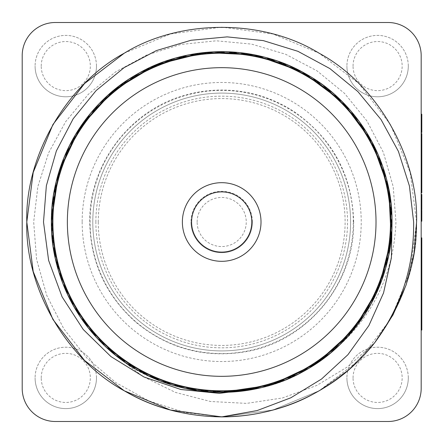 <?xml version="1.0" encoding="UTF-8"?>
<svg xmlns="http://www.w3.org/2000/svg" width="444" height="444" viewBox="0 0 444 444"><rect width="100%" height="100%" fill="white"/><g stroke="black" fill="none" stroke-linecap="round" stroke-linejoin="round"><path stroke-width="0.33" stroke-dasharray="2.22 1.67" d="M96.47 377.911A30.692 30.692 0 0 0 65.784 347.219A30.692 30.692 0 0 0 35.093 377.911A30.692 30.692 0 0 1 65.784 347.219A30.692 30.692 0 0 1 96.47 377.911A30.692 30.692 0 0 1 65.784 408.602A30.692 30.692 0 0 1 35.093 377.911A30.692 30.692 0 0 0 65.784 408.602A30.692 30.692 0 0 0 96.47 377.911A30.692 30.692 0 0 1 65.784 408.602A30.692 30.692 0 0 1 35.093 377.911M96.47 66.089A30.692 30.692 0 0 0 65.784 35.398A30.692 30.692 0 0 0 35.093 66.089A30.692 30.692 0 0 1 65.784 35.398A30.692 30.692 0 0 1 96.47 66.089A30.692 30.692 0 0 1 65.784 96.781A30.692 30.692 0 0 1 35.093 66.089A30.692 30.692 0 0 0 65.784 96.781A30.692 30.692 0 0 0 96.47 66.089A30.692 30.692 0 0 1 65.784 96.781A30.692 30.692 0 0 1 35.093 66.089M252.386 222A30.692 30.692 0 0 0 221.695 191.309A30.692 30.692 0 0 0 191.003 222A30.692 30.692 0 0 1 221.695 191.309A30.692 30.692 0 0 1 252.386 222A30.692 30.692 0 0 1 221.695 252.692A30.692 30.692 0 0 1 191.003 222A30.692 30.692 0 0 0 221.695 252.692A30.692 30.692 0 0 0 252.386 222A30.692 30.692 0 0 1 221.695 252.692A30.692 30.692 0 0 1 191.003 222M408.297 377.911A30.692 30.692 0 0 0 377.605 347.219A30.692 30.692 0 0 0 346.914 377.911A30.692 30.692 0 0 1 377.605 347.219A30.692 30.692 0 0 1 408.297 377.911A30.692 30.692 0 0 1 377.605 408.602A30.692 30.692 0 0 1 346.914 377.911A30.692 30.692 0 0 0 377.605 408.602A30.692 30.692 0 0 0 408.297 377.911A30.692 30.692 0 0 1 377.605 408.602A30.692 30.692 0 0 1 346.914 377.911M408.297 66.089A30.692 30.692 0 0 0 377.605 35.398A30.692 30.692 0 0 0 346.914 66.089A30.692 30.692 0 0 1 377.605 35.398A30.692 30.692 0 0 1 408.297 66.089A30.692 30.692 0 0 1 377.605 96.781A30.692 30.692 0 0 1 346.914 66.089A30.692 30.692 0 0 0 377.605 96.781A30.692 30.692 0 0 0 408.297 66.089A30.692 30.692 0 0 1 377.605 96.781A30.692 30.692 0 0 1 346.914 66.089M390.492 222A168.803 168.803 0 0 0 221.695 53.197A168.803 168.803 0 0 0 52.892 222A168.803 168.803 0 0 0 221.695 390.803A168.803 168.803 0 0 0 390.492 222A168.803 168.803 0 0 0 221.695 53.197A168.803 168.803 0 0 0 52.892 222A168.803 168.803 0 0 0 221.695 390.803A168.803 168.803 0 0 0 390.492 222A168.803 168.803 0 0 0 221.695 53.197A168.803 168.803 0 0 0 52.892 222A168.803 168.803 0 0 0 221.695 390.803A168.803 168.803 0 0 0 390.492 222M67.366 222A154.329 154.329 0 0 0 221.695 376.329A154.329 154.329 0 0 0 376.018 222A154.329 154.329 0 0 0 221.695 67.671A154.329 154.329 0 0 0 67.366 222M191.58 222A30.109 30.109 0 0 0 221.695 252.109A30.109 30.109 0 0 0 251.804 222A30.109 30.109 0 0 0 221.695 191.891A30.109 30.109 0 0 0 191.58 222M98.268 222A123.426 123.426 0 0 1 221.695 98.574A123.426 123.426 0 0 1 345.121 222A123.426 123.426 0 0 1 221.695 345.426A123.426 123.426 0 0 1 98.268 222M82.157 222A139.533 139.533 0 0 0 221.695 361.533A139.533 139.533 0 0 0 361.227 222A139.533 139.533 0 0 0 221.695 82.467A139.533 139.533 0 0 0 82.157 222M350.599 222A128.904 128.904 0 0 1 221.695 350.904A128.904 128.904 0 0 1 92.79 222A128.904 128.904 0 0 1 221.695 93.096A128.904 128.904 0 0 1 350.599 222A128.904 128.904 0 0 1 221.695 350.904A128.904 128.904 0 0 1 92.79 222A128.904 128.904 0 0 1 221.695 93.096A128.904 128.904 0 0 1 350.599 222M51.354 222A170.335 170.335 0 0 1 221.695 51.665A170.335 170.335 0 0 1 329.065 354.234A170.335 170.335 0 0 1 51.354 222L55.739 260.278L68.62 296.725L89.366 329.259L116.9 356.271L149.811 376.423L186.419 388.633L224.831 392.307L263.081 387.224L299.206 373.67L331.357 352.331L357.875 324.303L377.417 291.025L388.944 254.201L391.913 215.729L386.125 177.578L371.911 141.708L349.983 109.951L321.473 83.96L287.84 65.035L250.81 54.179L212.293 51.926L174.253 58.408L138.65 73.288L107.304 95.793L81.84 124.781L63.536 158.752L53.369 195.976L51.82 234.532L59.002 272.444L74.537 307.764L97.608 338.694L127.067 363.619L161.366 381.296L198.773 390.776L237.346 391.608L275.125 383.733L310.151 367.554L340.653 343.917L365.029 314.002L382.068 279.387L390.864 241.814L390.986 203.23L382.417 165.601L365.595 130.875L341.397 100.816L311.044 76.99L276.118 60.595L238.389 52.492L199.806 53.086L162.343 62.338L127.939 79.803L98.329 104.545L75.064 135.331L59.313 170.557L51.904 208.43L53.208 246.992L63.148 284.277L81.246 318.359L106.532 347.502L137.74 370.202L173.249 385.298L211.25 392.013L249.783 389.993L286.88 379.37L320.624 360.65L349.295 334.832L371.417 303.213L385.853 267.432L391.869 229.315L389.144 190.826L377.838 153.929L358.502 120.535L332.156 92.346L300.138 70.807L264.091 57.037L225.874 51.715L187.44 55.156L150.76 67.138L117.727 87.085L90.027 113.942L69.081 146.353L55.977 182.645L51.36 220.957L55.506 259.318L68.165 295.771L88.711 328.432L116.078 355.633L148.868 375.979L185.392 388.411L223.782 392.324L262.065 387.473L298.274 374.148L330.558 353.002L357.248 325.136L376.989 291.98L388.744 255.228L391.947 216.777L386.397 178.588L372.399 142.629L350.671 110.745L322.316 84.571L288.805 65.44L251.842 54.362L213.336 51.87L175.258 58.125L139.566 72.777L108.081 95.094L82.44 123.926L63.925 157.781L53.53 194.944L51.748 233.489L58.697 271.445L74.009 306.86L96.897 337.928L126.196 363.037L160.389 380.924L197.735 390.631L236.308 391.702L274.131 384.06L309.257 368.093L339.904 344.644L364.463 314.885L381.718 280.369L390.742 242.851L391.097 204.268L382.761 166.589L366.15 131.763L342.141 101.554L311.932 77.545L277.106 60.933L239.427 52.597L200.843 52.953L163.325 61.977L128.81 79.226L99.051 103.791L75.597 134.438L59.635 169.564L51.992 207.387L53.058 245.959L62.771 283.305L80.658 317.493L105.761 346.797L136.83 369.686L172.25 384.998L210.206 391.947L248.751 390.165L285.914 379.77L319.769 361.255L348.601 335.614L370.912 304.129L385.57 268.437L391.824 230.358L389.327 191.852L378.249 154.889L359.118 121.379L332.95 93.024L301.06 71.29L265.107 57.298L226.917 51.743L188.467 54.945L151.715 66.705L118.559 86.447L90.693 113.137L69.547 145.416L56.222 181.629L51.371 219.908L55.278 258.297L67.71 294.827L88.062 327.617L115.262 354.984L147.924 375.53L184.377 388.189L222.738 392.335L261.05 387.717L297.341 374.614L329.753 353.668L356.61 325.968L376.556 292.935L388.539 256.255L391.98 217.821L386.657 179.598L372.888 143.556L351.348 111.538L323.16 85.193L289.766 65.856L252.869 54.551L214.38 51.82L176.262 57.842L140.482 72.278L108.863 94.4L83.045 123.071L64.325 156.815L53.702 193.911L51.682 232.445L58.397 270.446L73.493 305.955L96.187 337.163L125.336 362.448L159.418 380.541L196.703 390.481L235.264 391.791L273.138 384.376L308.358 368.631L339.149 345.365L363.891 315.756L381.357 281.346L390.609 243.884L391.203 205.306L383.1 167.577L366.7 132.651L342.873 102.298L312.815 78.1L278.094 61.272L240.465 52.708L201.881 52.825L164.308 61.622L129.687 78.66L99.778 103.041L76.14 133.539L59.957 168.57L52.081 206.349L52.914 244.922L62.399 282.329L80.075 316.628L105 346.081L135.925 369.158L171.251 384.687L209.163 391.869L247.719 390.326L284.943 380.158L318.914 361.854L347.902 336.391L370.407 305.045L385.281 269.441L391.769 231.402L389.51 192.879L378.66 155.85L359.734 122.222L333.738 93.706L301.987 71.784L266.117 57.565L227.961 51.782L189.488 54.745L152.664 66.278L119.392 85.82L91.364 112.332L70.019 144.489L56.471 180.614L51.387 218.864L55.062 257.276L67.266 293.878L87.418 326.79L114.447 354.329L146.981 375.075L183.355 387.956L221.695 392.335M124.248 53.219L170.396 33.983L221.695 27.112L272.993 33.983L319.136 53.219L358.869 83.566L390.47 124.553L410.173 172.416L416.583 222C418.503 287.601 376.912 359.646 319.136 390.781C263.286 425.247 180.098 425.247 124.248 390.781C66.478 359.646 24.881 287.601 26.801 222C24.881 156.399 66.478 84.354 124.248 53.219C180.098 18.753 263.286 18.753 319.136 53.219C376.912 84.354 418.503 156.399 416.583 222C418.503 287.601 376.912 359.646 319.136 390.781C263.286 425.247 180.098 425.247 124.248 390.781C66.478 359.646 24.881 287.601 26.801 222C24.881 156.399 66.478 84.354 124.248 53.219C180.098 18.753 263.286 18.753 319.136 53.219C376.912 84.354 418.503 156.399 416.583 222C418.503 287.601 376.912 359.646 319.136 390.781C263.286 425.247 180.098 425.247 124.248 390.781C66.478 359.646 24.881 287.601 26.801 222C24.881 156.399 66.478 84.354 124.248 53.219C180.098 18.753 263.286 18.753 319.136 53.219C376.912 84.354 418.503 156.399 416.583 222C416.589 265.54 402.664 305.727 374.819 342.557L348.829 369.713L319.136 390.781L272.993 410.017L221.695 416.888L184.438 412.398L148.635 400.804L115.89 382.65L87.168 358.319L63.903 328.976L46.787 295.515L36.58 259.346L33.677 222L37.84 186.63L48.59 152.914L65.668 121.662L88.278 94.367L115.729 71.8L147.031 54.912L180.908 44.461L216.322 40.804L251.582 44.111L285.714 54.301L317.055 70.885L344.544 93.407L366.977 121.007L383.377 152.42L393.201 186.663L395.959 222C393.667 276.035 371.367 320.113 329.065 354.234C368.47 323.349 392.94 270.091 392.03 222C393.711 164.663 357.353 101.698 306.86 74.487C258.047 44.361 185.342 44.361 136.524 74.487C86.031 101.698 49.678 164.663 51.354 222C49.678 279.337 86.031 342.302 136.524 369.513C185.342 399.639 258.047 399.639 306.86 369.513C357.353 342.302 393.711 279.337 392.03 222C393.711 164.663 357.353 101.698 306.86 74.487C258.047 44.361 185.342 44.361 136.524 74.487C86.031 101.698 49.678 164.663 51.354 222C49.678 279.337 86.031 342.302 136.524 369.513C185.342 399.639 258.047 399.639 306.86 369.513C357.353 342.302 393.711 279.337 392.03 222C393.711 164.663 357.353 101.698 306.86 74.487C258.047 44.361 185.342 44.361 136.524 74.487C86.031 101.698 49.678 164.663 51.354 222C49.678 279.337 86.031 342.302 136.524 369.513C185.342 399.639 258.047 399.639 306.86 369.513C357.353 342.302 393.711 279.337 392.03 222C393.711 164.663 357.353 101.698 306.86 74.487C258.047 44.361 185.342 44.361 136.524 74.487C86.031 101.698 49.678 164.663 51.354 222C49.678 279.337 86.031 342.302 136.524 369.513C185.342 399.639 258.047 399.639 306.86 369.513C357.353 342.302 393.711 279.337 392.03 222C393.711 164.663 357.353 101.698 306.86 74.487C258.047 44.361 185.342 44.361 136.524 74.487C86.031 101.698 49.678 164.663 51.354 222C49.678 279.337 86.031 342.302 136.524 369.513C185.342 399.639 258.047 399.639 306.86 369.513C357.353 342.302 393.711 279.337 392.03 222C393.711 164.663 357.353 101.698 306.86 74.487C258.047 44.361 185.342 44.361 136.524 74.487C86.031 101.698 49.678 164.663 51.354 222C49.678 279.337 86.031 342.302 136.524 369.513C185.342 399.639 258.047 399.639 306.86 369.513C357.353 342.302 393.711 279.337 392.03 222C393.711 164.663 357.353 101.698 306.86 74.487C258.047 44.361 185.342 44.361 136.524 74.487C86.031 101.698 49.678 164.663 51.354 222C49.678 279.337 86.031 342.302 136.524 369.513C185.342 399.639 258.047 399.639 306.86 369.513C357.353 342.302 393.711 279.337 392.03 222M26.801 222C24.881 156.399 66.478 84.354 124.248 53.219C180.098 18.753 263.286 18.753 319.136 53.219C376.912 84.354 418.503 156.399 416.583 222L410.173 271.584L390.47 319.447L358.869 360.434L319.136 390.781L272.993 410.017L221.695 416.888A194.888 194.888 0 0 0 374.819 342.557L348.829 369.713L319.136 390.781L272.993 410.017L221.695 416.888L272.993 410.017L319.136 390.781L348.829 369.713L374.819 342.557L348.829 369.713L319.136 390.781L272.993 410.017L221.695 416.888L272.993 410.017L319.136 390.781L348.829 369.713L374.819 342.557C358.724 362.681 340.16 378.76 319.136 390.781C263.286 425.247 180.098 425.247 124.248 390.781C66.478 359.646 24.881 287.601 26.801 222C24.881 156.399 66.478 84.354 124.248 53.219C180.098 18.753 263.286 18.753 319.136 53.219C376.912 84.354 418.503 156.399 416.583 222C418.503 287.601 376.912 359.646 319.136 390.781C263.286 425.247 180.098 425.247 124.248 390.781C66.478 359.646 24.881 287.601 26.801 222C24.881 156.399 66.478 84.354 124.248 53.219C180.098 18.753 263.286 18.753 319.136 53.219C376.912 84.354 418.503 156.399 416.583 222C418.503 287.601 376.912 359.646 319.136 390.781C263.286 425.247 180.098 425.247 124.248 390.781C66.478 359.646 24.881 287.601 26.801 222M421.184 167.677L421.184 174.281L421.184 167.677L421.8 167.677L421.8 170.318L421.184 170.318M421.8 192.724L421.8 179.454L421.184 179.448L421.184 174.264L421.184 190.387L421.184 179.454L421.8 179.454L421.8 181.613L421.184 181.613M421.184 201.437L421.184 196.187L421.184 201.437L421.8 201.437L421.8 206.432L421.8 198.734L421.8 207.853L421.8 201.437M421.184 198.801L421.184 207.853L421.184 198.801L421.8 198.801M421.8 210.5L421.8 221.217L421.184 221.217L421.184 210.29L421.184 221.217L421.184 210.5L421.184 221.217L421.8 221.217L421.8 210.5L421.184 210.5M421.184 200.083L421.184 209.673L421.184 200.083L421.8 200.083L421.8 194.455L421.184 194.455L421.184 206.915L421.184 194.455L421.8 194.455L421.8 206.915L421.184 206.915M421.184 388.345L421.184 55.655A33.145 33.145 0 0 0 388.039 22.505L55.345 22.505A33.145 33.145 0 0 0 22.2 55.655L22.2 388.345A33.145 33.145 0 0 0 55.345 421.495L388.039 421.495A33.145 33.145 0 0 0 421.184 388.345M421.184 180.497L421.184 187.762L421.184 180.497L421.8 180.497L421.184 180.497M421.184 175.619L421.184 162.138L421.184 175.619L421.8 175.619L421.8 159.069L421.8 164.935L421.184 164.935L421.184 154.007L421.184 164.935L421.8 164.935L421.8 154.007L421.184 154.007L421.8 154.007L421.8 162.315L421.184 162.315L421.184 139.655L421.184 162.315L421.8 162.315L421.8 133.622M421.184 159.069L421.184 162.138L421.184 159.069M421.184 188.55L421.184 182.939L421.184 192.724L421.184 185.548L421.184 188.55L421.8 188.55M421.184 183.633L421.184 190.099L421.184 183.633L421.8 183.633L421.184 183.633M421.184 150.166L421.184 136.685L421.184 150.166L421.8 150.166L421.184 150.166M421.184 133.622L421.184 136.685L421.184 133.622M421.184 114.208L421.184 132.495L421.184 114.208M421.184 237.862L421.184 330.053L421.184 237.862M421.184 287.856L421.184 264.019L421.184 287.856L421.8 287.856L421.8 298.695L421.8 264.019L421.8 287.856M258.192 388.378C214.108 397.003 173.549 390.714 136.524 369.513C86.031 342.302 49.678 279.337 51.354 222C49.678 164.663 86.031 101.698 136.524 74.487C185.342 44.361 258.047 44.361 306.86 74.487C357.353 101.698 393.711 164.663 392.03 222C393.711 279.337 357.353 342.302 306.86 369.513C258.047 399.639 185.342 399.639 136.524 369.513C86.031 342.302 49.678 279.337 51.354 222C49.678 164.663 86.031 101.698 136.524 74.487C185.342 44.361 258.047 44.361 306.86 74.487C357.353 101.698 393.711 164.663 392.03 222C393.711 279.337 357.353 342.302 306.86 369.513C258.047 399.639 185.342 399.639 136.524 369.513C86.031 342.302 49.678 279.337 51.354 222C49.678 164.663 86.031 101.698 136.524 74.487C185.342 44.361 258.047 44.361 306.86 74.487C357.353 101.698 393.711 164.663 392.03 222C393.711 279.337 357.353 342.302 306.86 369.513C258.047 399.639 185.342 399.639 136.524 369.513C86.031 342.302 49.678 279.337 51.354 222C49.678 164.663 86.031 101.698 136.524 74.487C185.342 44.361 258.047 44.361 306.86 74.487C357.353 101.698 393.711 164.663 392.03 222C393.711 279.337 357.353 342.302 306.86 369.513C258.047 399.639 185.342 399.639 136.524 369.513C86.031 342.302 49.678 279.337 51.354 222C49.678 164.663 86.031 101.698 136.524 74.487C185.342 44.361 258.047 44.361 306.86 74.487C357.353 101.698 393.711 164.663 392.03 222C393.711 279.337 357.353 342.302 306.86 369.513C258.047 399.639 185.342 399.639 136.524 369.513C86.031 342.302 49.678 279.337 51.354 222C49.678 164.663 86.031 101.698 136.524 74.487C185.342 44.361 258.047 44.361 306.86 74.487C357.353 101.698 393.711 164.663 392.03 222C393.711 279.337 357.353 342.302 306.86 369.513C258.047 399.639 185.342 399.639 136.524 369.513C86.031 342.302 49.678 279.337 51.354 222C49.678 164.663 86.031 101.698 136.524 74.487C185.342 44.361 258.047 44.361 306.86 74.487C357.353 101.698 393.711 164.663 392.03 222C393.711 279.337 357.353 342.302 306.86 369.513C249.661 404.95 163.825 397.641 114.324 354.234L142.868 376.468L175.469 392.418L210.467 401.487L246.598 403.385L282.462 397.968L316.639 385.509L347.658 366.772L374.819 342.557M421.8 218.598L421.184 218.598L421.8 218.598L421.184 218.598L421.8 218.598L421.8 211.327L421.184 211.327L421.8 211.327L421.8 218.598L421.184 218.598M421.8 206.915L421.8 194.455L421.184 194.455M421.8 209.673L421.8 200.083M421.8 187.762L421.184 187.762L421.8 187.762L421.8 180.497L421.8 187.762L421.184 187.762L421.8 187.762L421.8 179.92L421.8 187.762M421.8 179.92L421.184 179.92M421.8 190.387L421.184 190.387M421.8 169.924L421.8 161.832L421.8 169.924L421.184 169.924L421.184 172.994L421.184 161.832L421.184 169.924M421.8 172.994L421.184 172.994L421.8 172.994M421.8 161.832L421.184 161.832M421.8 155.045L421.8 162.315L421.8 154.468L421.8 157.942L421.8 155.045L421.184 155.045M421.8 152.259L421.8 145.438L421.8 152.259L421.184 152.259L421.184 145.438L421.184 152.259M421.8 153.091L421.184 153.091M421.8 144.627L421.184 144.627M421.8 142.557L421.184 142.557M421.8 145.438L421.184 145.438M421.8 148.507L421.184 148.507M421.8 148.829L421.184 148.829M421.8 148.89L421.184 148.89M421.8 149.223L421.184 149.223M421.184 221.217L421.8 221.217L421.8 210.29L421.184 210.29M421.8 210.75L421.184 210.75L421.8 210.75M421.8 204.595L421.8 198.734L421.8 204.595L421.184 204.595L421.184 205.272L421.184 198.734L421.184 204.595M421.8 206.432L421.184 206.432L421.8 206.432M421.8 198.734L421.184 198.734M421.8 207.853L421.184 207.853M421.8 196.187L421.184 196.187L421.8 196.187M421.8 205.272L421.184 205.272M421.8 199.828L421.184 199.828M421.8 192.74L421.184 192.74M421.8 182.939L421.184 182.939M421.8 190.099L421.8 183.633L421.8 187.074L421.184 187.074L421.8 187.074L421.8 190.099L421.184 190.099M421.8 189.327L421.184 189.327M421.8 188.872L421.184 188.872M421.8 185.548L421.184 185.548M421.8 170.318L421.8 174.281L421.184 174.281L421.8 174.264L421.8 174.592L421.184 174.592M421.8 174.592L421.184 174.664M421.8 174.664L421.184 174.975M421.8 174.975L421.8 175.619M421.8 181.613L421.8 175.918L421.184 175.918M421.8 175.918L421.8 181.085L421.184 181.085L421.8 181.085L421.8 167.677M421.8 162.315L421.184 162.315L421.8 162.315M421.8 154.468L421.184 154.468L421.8 154.468M421.8 144.472L421.8 136.38L421.8 144.472L421.184 144.472L421.184 147.541L421.184 136.38L421.184 144.472M421.8 147.541L421.184 147.541L421.8 147.541M421.8 136.38L421.184 136.38M421.8 132.495L421.8 114.208M421.8 126.812L421.8 119.991L421.8 126.812L421.184 126.812L421.184 119.991L421.184 126.812M421.8 129.593L421.184 129.593M421.8 127.639L421.184 127.639M421.8 119.181L421.184 119.181M421.8 117.105L421.184 117.105M421.8 119.991L421.184 119.991M421.8 123.06L421.184 123.06M421.8 123.377L421.184 123.377M421.8 123.438L421.184 123.438M421.8 123.771L421.184 123.771M421.8 330.053L421.8 237.862M421.8 298.84C421.8 291.569 421.8 291.569 421.8 298.84C421.8 291.569 421.8 291.569 421.8 298.84C421.8 306.083 421.8 306.083 421.8 298.84C421.8 306.083 421.8 306.083 421.8 298.84L421.184 298.84C421.184 291.569 421.184 291.569 421.184 298.84C421.184 291.569 421.184 291.569 421.184 298.84C421.184 306.083 421.184 306.083 421.184 298.84C421.184 306.083 421.184 306.083 421.184 298.84L421.8 298.84M421.8 312.421L421.184 312.421M421.8 284.243L421.184 284.243L421.8 284.243M421.8 264.019L421.184 264.019M421.8 268.498L421.184 268.498M421.8 312.276L421.184 312.276M421.8 320.945L421.184 320.945M421.8 259.246L421.184 259.246M421.8 246.82L421.184 246.82M421.8 257.226L421.184 257.226M421.8 269.075L421.184 269.075M421.8 264.885L421.184 264.885M421.8 256.36L421.184 256.36M41.231 377.911A24.553 24.553 0 0 1 65.784 353.357A24.553 24.553 0 0 1 90.332 377.911A24.553 24.553 0 0 1 65.784 402.464A24.553 24.553 0 0 1 41.231 377.911M41.231 66.089A24.553 24.553 0 0 1 65.784 41.536A24.553 24.553 0 0 1 90.332 66.089A24.553 24.553 0 0 1 65.784 90.643A24.553 24.553 0 0 1 41.231 66.089M197.142 222A24.553 24.553 0 0 1 221.695 197.447A24.553 24.553 0 0 1 246.248 222A24.553 24.553 0 0 1 221.695 246.553A24.553 24.553 0 0 1 197.142 222M353.052 377.911A24.553 24.553 0 0 1 377.605 353.357A24.553 24.553 0 0 1 402.159 377.911A24.553 24.553 0 0 1 377.605 402.464A24.553 24.553 0 0 1 353.052 377.911M353.052 66.089A24.553 24.553 0 0 1 377.605 41.536A24.553 24.553 0 0 1 402.159 66.089A24.553 24.553 0 0 1 377.605 90.643A24.553 24.553 0 0 1 353.052 66.089M353.291 222A131.596 131.596 0 0 0 221.695 90.404A131.596 131.596 0 0 0 90.093 222A131.596 131.596 0 0 0 221.695 353.596A131.596 131.596 0 0 0 353.291 222M95.865 222A125.83 125.83 0 0 1 221.695 96.17A125.83 125.83 0 0 1 347.524 222A125.83 125.83 0 0 1 221.695 347.83A125.83 125.83 0 0 1 95.865 222M421.8 199.7L421.184 199.7M421.8 204.923L421.184 204.923M421.8 204.784L421.184 204.784M421.8 199.245L421.184 199.245M421.8 207.065L421.184 207.065M421.8 170.03L421.184 170.03M421.8 162.138L421.184 162.138M421.8 170.041L421.184 170.041M421.8 164.003L421.184 164.003M421.8 164.058L421.184 164.058M421.8 201.676L421.184 201.676M421.8 203.036L421.184 203.036M421.8 206.604L421.184 206.604M421.8 203.252L421.184 203.252M421.8 202.131L421.184 202.131M421.8 204.534L421.184 204.534M421.8 202.592L421.184 202.592M421.8 188.8L421.184 188.8M421.8 184.571L421.184 184.571M421.8 183.788L421.184 183.788M421.8 189.544L421.184 189.544M421.8 187.324L421.184 187.324M421.8 192.002L421.184 192.002M421.8 186.203L421.184 186.203M421.8 177.034L421.184 177.034M421.8 179.642L421.184 179.642M421.8 144.578L421.184 144.578M421.8 136.685L421.184 136.685M421.8 144.367L421.184 144.367M421.8 144.594L421.184 144.594M421.8 138.55L421.184 138.55M421.8 138.606L421.184 138.606M421.8 323.981L421.184 323.981M421.8 298.695L421.184 298.695L421.8 298.695M421.8 306.499L421.184 306.499M421.8 279.476L421.184 279.476M421.8 258.092L421.184 258.092M421.8 263.73L421.184 263.73M421.8 264.596L421.184 264.596M421.8 243.212L421.184 243.212M353.663 222C352.342 175.241 332.506 138.478 294.144 111.699C272.738 97.813 249.278 90.593 223.765 90.049C211.25 89.86 198.951 91.414 186.869 94.711C130.741 109.085 88.783 164.069 89.727 222C90.498 262.199 105.922 295.649 135.986 322.35C169.025 349.311 206.516 358.935 248.457 351.226C308.258 339.982 354.778 282.845 353.663 222M421.184 293.207L421.8 293.207M421.184 304.473L421.8 304.473"/><path stroke-width="0.67" d="M390.492 222A168.803 168.803 0 0 0 221.695 53.197A168.803 168.803 0 0 0 52.892 222A168.803 168.803 0 0 0 221.695 390.803A168.803 168.803 0 0 0 390.492 222M67.366 222A154.329 154.329 0 0 0 221.695 376.329A154.329 154.329 0 0 0 376.018 222A154.329 154.329 0 0 0 221.695 67.671A154.329 154.329 0 0 0 67.366 222M251.804 222A30.109 30.109 0 0 0 221.695 191.891A30.109 30.109 0 0 0 191.58 222A30.109 30.109 0 0 0 221.695 252.109A30.109 30.109 0 0 0 251.804 222A30.109 30.109 0 0 1 221.695 252.109A30.109 30.109 0 0 1 191.58 222M392.03 222A170.335 170.335 0 0 0 221.695 51.665A170.335 170.335 0 0 0 51.354 222A170.335 170.335 0 0 0 258.192 388.378A170.335 170.335 0 0 0 392.03 222L391.392 257.853L383.544 292.935L368.897 325.557L347.885 354.745L321.523 379.048L290.842 397.785L257.165 410.556L221.695 416.888L170.396 410.017L124.248 390.781L84.515 360.434L52.914 319.447L33.217 271.584L26.801 222C24.881 156.399 66.478 84.354 124.248 53.219C180.098 18.753 263.286 18.753 319.136 53.219C376.912 84.354 418.503 156.399 416.583 222L414.047 253.352L406.188 284.798L392.973 314.979L374.819 342.557A194.888 194.888 0 0 1 221.695 416.888L170.396 410.017L124.248 390.781L84.515 360.434L52.914 319.447L33.217 271.584L26.801 222C24.881 156.399 66.478 84.354 124.248 53.219C180.098 18.753 263.286 18.753 319.136 53.219C376.912 84.354 418.503 156.399 416.583 222L414.047 253.352L406.188 284.798L392.973 314.979L374.819 342.557C401.232 306.71 414.169 266.522 413.636 222L409.424 185.997L398.401 151.36L381.063 119.597L357.853 91.558L329.898 68.592L297.902 51.304L263.298 40.615L227.189 36.88L190.998 40.271L156.31 50.61L124.142 67.621L96.154 90.537L73.205 118.731L56.382 150.905L46.359 185.725L43.501 222L48.618 260.384L62.082 296.853L83.244 329.492L110.939 356.576L144.034 377.006L180.858 389.499L219.408 393.362L258.192 388.378M374.819 342.557L392.973 314.979L406.188 284.798L414.047 253.352L416.583 222L414.047 253.352L406.188 284.798L392.973 314.979L374.819 342.557L392.973 314.979L406.188 284.798L414.047 253.352L416.583 222C418.503 156.399 376.912 84.354 319.136 53.219C263.286 18.753 180.098 18.753 124.248 53.219C66.478 84.354 24.881 156.399 26.801 222C24.881 156.399 66.478 84.354 124.248 53.219C180.098 18.753 263.286 18.753 319.136 53.219C376.912 84.354 418.503 156.399 416.583 222C418.503 156.399 376.912 84.354 319.136 53.219C263.286 18.753 180.098 18.753 124.248 53.219C66.478 84.354 24.881 156.399 26.801 222C24.881 287.601 66.478 359.646 124.248 390.781C153.308 407.709 185.786 416.411 221.695 416.888L170.396 410.017L124.248 390.781L84.515 360.434L52.914 319.447L33.217 271.584L26.801 222L33.217 271.584L52.914 319.447L84.515 360.434L124.248 390.781L170.396 410.017L221.695 416.888L170.396 410.017L124.248 390.781L84.515 360.434L52.914 319.447L33.217 271.584L26.801 222L33.217 172.416L52.914 124.553L84.515 83.566L124.248 53.219M421.184 388.345L421.184 55.655A33.145 33.145 0 0 0 388.039 22.505L55.345 22.505A33.145 33.145 0 0 0 22.2 55.655L22.2 388.345A33.145 33.145 0 0 0 55.345 421.495L388.039 421.495A33.145 33.145 0 0 0 421.184 388.345M421.184 210.29L421.8 210.29L421.184 210.5M421.8 210.5L421.8 218.598L421.184 218.598M421.8 218.598L421.8 221.217L421.184 221.217M421.184 209.673L421.8 209.673L421.8 194.455L421.184 194.455M421.184 133.622L421.8 133.622L421.8 179.454L421.184 179.454M421.8 179.454L421.8 179.92L421.184 179.92M421.8 179.92L421.8 190.387L421.184 190.387M421.8 159.069L421.184 159.069M421.8 175.619L421.184 175.619M421.8 147.397L421.184 147.397M421.8 139.655L421.184 139.655M421.8 150.205L421.184 150.205M421.8 157.942L421.184 157.942M421.8 190.387L421.8 192.74L421.184 192.74M421.8 192.724L421.184 192.724M421.8 178.766L421.184 178.766M421.184 114.208L421.8 114.208L421.8 132.495L421.184 132.495M421.8 121.95L421.184 121.95M421.8 124.753L421.184 124.753M421.184 237.862L421.8 237.862L421.8 330.053L421.184 330.053M421.8 252.17L421.184 252.17M421.8 259.973L421.184 259.973M421.8 303.319L421.184 303.319M51.354 222L58.697 172.588L80.075 127.356L113.636 90.337L156.51 64.63L205 52.486L254.923 54.945L301.987 71.784L342.141 101.554L371.911 141.708L388.744 188.772L391.203 238.694L379.065 287.185L353.357 330.059L316.322 363.619L271.14 384.998L221.695 392.335M182.373 222A39.316 39.316 0 0 1 221.695 182.684A39.316 39.316 0 0 1 261.011 222A39.316 39.316 0 0 1 221.695 261.316A39.316 39.316 0 0 1 182.373 222M421.8 199.273L421.184 199.273M421.8 206.738L421.184 206.738M421.8 162.138L421.184 162.138M421.8 169.819L421.184 169.819M421.8 191.092L421.184 191.092M421.8 136.685L421.184 136.685M421.8 279.62L421.184 279.62M421.8 296.964L421.184 296.964M421.8 306.643L421.184 306.643M421.8 323.26L421.184 323.26"/></g></svg>
